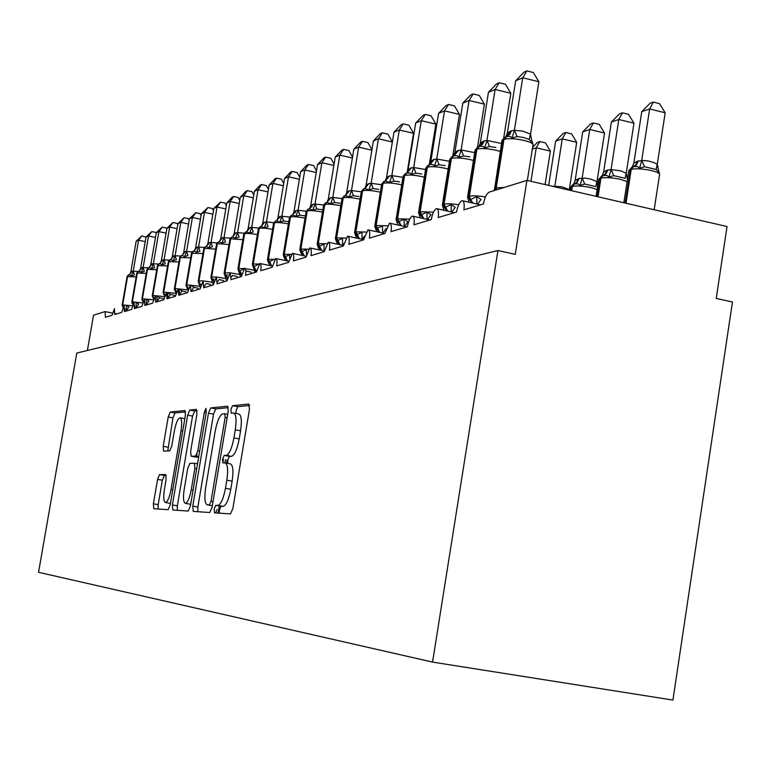 <?xml version="1.0" encoding="UTF-8"?>
<svg xmlns="http://www.w3.org/2000/svg" width="771" height="771" viewBox="0 0 771 771"><rect width="100%" height="100%" fill="white"/><g stroke="black" fill="none" stroke-linecap="round" stroke-linejoin="round"><path stroke-width="1.16" d="M214.145 509.014L214.531 512.84L230.452 513.92L232.871 508.494L249.467 409.372L248.84 404.043L232.543 405.7L230.866 409.536L231.271 413.179L233.401 412.986C236.099 413.854 236.726 419.463 235.28 429.832L233.921 437.938C231.869 448.423 229.305 454.235 226.24 455.362L224.188 455.41L222.52 459.179L222.925 462.918L224.959 462.889C227.676 463.882 228.303 469.645 226.828 480.169L225.469 488.313C223.445 498.673 220.92 504.379 217.914 505.429L215.774 505.313L214.145 509.014M225.44 462.976L230.23 463.843C232.967 464.846 233.603 470.599 232.138 481.123L230.78 489.257C228.756 499.608 226.231 505.313 223.195 506.354L221.046 506.239L219.407 509.93L219.359 513.168M249.65 405.517L237.776 406.693L236.099 410.529L236.022 413.478M233.979 413.092L238.653 413.979C241.381 414.846 242.017 420.455 240.571 430.816L239.212 438.921C237.16 449.397 234.586 455.198 231.502 456.326L229.43 456.374L227.773 460.133L227.753 463.39M159.578 474.57L157.563 479.389L153.4 503.81L153.757 508.725L168.145 509.698L170.208 504.803L185.397 415.367L184.973 410.548L170.237 412.051L168.203 416.976L163.201 446.342L163.577 451.122L169.726 450.91L171.788 445.975L174.304 431.182C175.865 423.183 177.735 418.73 179.922 417.815C181.802 418.489 182.178 422.797 181.031 430.729L171.056 489.421C169.514 497.353 167.673 501.719 165.543 502.528C163.635 501.728 163.259 497.285 164.435 489.209L166.083 479.523L165.688 474.608L159.578 474.57L164.368 475.418L162.344 480.237L158.18 504.639L158.113 509.024M226.221 455.362L231.493 456.326L226.24 455.362M526.93 180.385L727.034 226.539L716.23 298.444L732.45 302.01L672.929 700.078L432.56 662.096L497.941 250.536L515.24 254.334L526.93 180.385L489.286 192.095C486.646 193.521 484.689 197.482 483.417 203.968L463.911 209.818C464.653 203.997 463.988 200.932 461.925 200.633L461.868 200.643C459.468 202.262 457.695 206.059 456.548 212.025L438.188 217.528C438.921 211.861 438.314 208.883 436.367 208.584L436.319 208.584C434.054 210.146 432.367 213.818 431.259 219.6L413.94 224.795C414.663 219.282 414.114 216.381 412.273 216.073L412.234 216.082C410.095 217.576 408.485 221.132 407.406 226.751L391.051 231.657C391.764 226.288 391.254 223.455 389.519 223.147L384.874 233.507L369.405 238.143C370.109 232.909 369.637 230.144 367.998 229.845L363.546 239.897L348.897 244.291C349.591 239.193 349.157 236.485 347.605 236.186L343.346 245.959L329.448 250.122C330.133 245.139 329.737 242.499 328.263 242.2L324.177 251.703L310.973 255.664C311.648 250.797 311.282 248.214 309.884 247.915L305.962 257.157L293.404 260.926C294.069 256.174 293.732 253.649 292.402 253.351L288.633 262.352L276.673 265.937C277.329 261.302 277.02 258.825 275.758 258.526L272.134 267.306L260.723 270.717C261.369 266.178 261.09 263.759 259.885 263.47L256.396 272.018L245.506 275.286C246.142 270.843 245.882 268.472 244.735 268.173L241.362 276.529L230.963 279.642L230.259 272.683L227.002 280.827L217.056 283.815L216.41 276.982L213.268 284.942L203.737 287.805L203.149 281.107L200.113 288.894L190.977 291.631L190.447 285.058L187.507 292.672L178.747 295.293L178.255 288.855L175.412 296.295L166.999 298.82L166.555 292.488L163.799 299.774L155.713 302.193L155.318 295.987L152.639 303.119L144.871 305.451L144.514 299.35L141.903 306.338L134.433 308.573L134.115 302.579L131.581 309.431L124.382 311.59L124.092 305.702L121.635 312.409L114.696 314.491L114.445 308.699L112.055 315.291L105.367 317.295L105.126 311.59L93.532 315.194L87.383 350.497M432.56 662.096L38.55 572.294L76.782 353.07L497.941 250.536M192.769 506.133L193.251 511.404L209.76 512.522L212.064 507.27L228.197 411.367L227.638 406.201L210.724 407.926L208.469 413.208L192.769 506.133L197.858 507.019L197.839 511.713M188.191 511.057L172.829 510.017L172.415 504.928L187.652 415.155L189.791 410.056L196.451 409.382L196.913 414.287L190.659 451.189L191.131 456.22L195.603 456.114L197.819 450.958L204.392 412.08L205.973 408.408L206.31 411.897L190.408 505.988L188.191 511.057M227.937 454.379L227.724 455.642M226.992 459.998L226.462 463.159M219.282 505.921L218.077 513.081M276.124 258.603L288.836 261.292L276.114 258.603M260.212 263.537L272.365 266.091L260.212 263.537M228.389 407.628L215.793 408.881L213.528 414.162L197.858 507.019M224.91 462.889L225.45 459.709M215.687 512.917L217.036 509.515M209.404 504.957L211.032 501.285L225.161 417.381L224.766 413.767L222.646 413.96C219.668 415.232 217.191 420.947 215.215 431.114L205.664 487.764C204.209 497.97 204.768 503.656 207.341 504.841L209.423 504.957M223.465 459.352L222.867 462.908M212.256 505.709L207.341 504.841M197.125 410.741L194.706 410.982L192.557 416.08L177.349 505.786L177.301 510.325M195.988 457.107L198.677 457.068M184.153 489.585C182.958 497.95 183.382 502.547 185.435 503.367C187.71 502.538 189.647 498.018 191.247 489.816L194.87 468.382L194.388 463.275L189.917 463.323L187.748 468.411L184.153 489.585M190.119 504.186L190.707 504.215M166.228 475.437L159.568 474.57M170.102 503.318L165.543 502.528M184.828 418.72L180.289 417.882M185.618 411.887L174.998 412.938L172.964 417.863L167.779 450.977M538.862 81.745L522.738 77.784L515.674 80.772L524.029 72.137L526.863 70.922L533.291 72.513L538.862 81.745L530.515 134.462L532.269 142.837L529.195 139.435L523.586 137.498L517.033 136.554L512.011 138.048L510.518 136.525L506.99 136.428L503.983 139.32L496.254 187.864L504.195 187.459M526.863 70.922L522.738 77.784L514.382 130.309L522.671 131.08L530.564 134.154M515.674 80.772L507.318 133.21L510.556 131.06L514.382 130.309M512.011 138.048L514.334 130.617M505.631 137.074L507.318 133.21M657.287 164.262L665.18 112.768L649.645 108.952L641.761 111.65L633.82 163.182L637.405 161.168L642.956 160.464L648.575 161.033L654.049 162.623L657.287 164.262L659.099 172.82L656.237 169.514L644.517 166.738L639.593 168.203L637.492 166.536L633.454 166.69L631.227 169.331L626.004 203.236M641.761 111.65L650.117 103.218L653.278 102.109L649.645 108.952L641.703 160.561M638.349 160.888L636.306 165.023L631.748 167.249L628.741 170.989M633.82 163.182L632.557 166.314M641.655 160.86L639.593 168.203M653.278 102.109L659.475 103.642L665.18 112.768M626.245 173.205L633.964 123.187L618.814 119.505L611.384 122.049L603.616 172.106L607.008 170.179L611.181 169.61L620.983 170.892L626.245 173.205L627.276 178.891M611.384 122.049L619.46 113.877L622.448 112.836L618.814 119.505L611.046 169.63M626.129 173.128L625.156 178.323L613.735 175.643L608.955 177.07L606.95 175.441L603.115 175.566L600.946 178.13L598.045 196.788M607.895 169.919L605.9 173.938L601.515 176.087L598.643 179.643M603.616 172.106L602.411 175.113M611.008 169.928L608.955 177.07M622.448 112.836L628.481 114.31L633.964 123.187M596.966 181.638L604.522 133.026L589.738 129.47L582.722 131.87L575.118 180.539L579.156 178.438L585.468 178.149L590.788 179.103L596.966 181.638L597.612 186.274M582.722 131.87L590.538 123.938L593.352 122.955L589.738 129.47L582.134 178.188M596.85 181.571L595.848 186.63L584.697 184.038L580.052 185.425L578.134 183.835L574.491 183.932L572.371 186.428L571.706 190.707M579.156 178.438L577.209 182.341L573.007 184.414L570.241 187.816M575.118 180.539L573.971 183.431M582.095 178.477L580.052 185.425M593.352 122.955L599.25 124.382L604.522 133.026M555.631 141.151L563.196 133.441L565.856 132.516L562.261 138.886L554.821 186.264L562.232 186.9L569.297 189.608L576.698 142.317L562.261 138.886L555.631 141.151L548.673 185.397M552.691 186.322L554.821 186.264M565.856 132.516L571.619 133.894L576.698 142.317M545.097 184.568L550.359 151.116L536.259 147.791L530.959 181.31M532.626 147.242L537.32 142.442L539.835 141.565L536.259 147.791L532.327 149.14M539.835 141.565L545.463 142.905L550.359 151.116M469.221 202.281L468.517 200.46L476.835 196.595L481.017 199.496L477.509 204.151M495.849 147.434L489.479 146.519L484.612 147.974L483.629 146.692L480.979 146.211L479.186 146.557L476.921 149.169L469.375 196.287C472.652 195.506 478.01 195.728 485.431 196.962M510.826 93.281L495.107 89.465L488.457 92.279L496.534 83.914L499.213 82.767L505.468 84.299L510.826 93.281L503.733 137.797M499.213 82.767L495.107 89.465L486.954 140.447L501.516 143.473M488.457 92.279L480.304 143.194L483.359 141.132L486.954 140.447M476.835 196.595L476.806 203.207M484.612 147.974L486.906 140.746M478.83 146.683L480.304 143.194M444.038 210.155L443.306 208.247L451.189 204.556L455.256 207.37L451.796 212.035M469.722 156.802L463.525 155.915L458.793 157.323L457.434 155.877L454.948 155.617L453.627 155.915L451.43 158.45L444.048 204.228C446.949 203.515 451.835 203.698 458.697 204.768M484.4 104.152L469.086 100.471L462.812 103.121L470.628 95.016L473.143 93.937L479.254 95.411L484.4 104.152L477.5 147.232M473.143 93.937L469.086 100.471L461.116 149.998L474.705 152.619M462.812 103.121L454.842 152.591L457.723 150.624L461.116 149.998M451.189 204.556L451.189 211.052M458.793 157.323L461.068 150.297M453.415 155.983L454.842 152.591M420.272 217.499L419.511 215.591L426.999 212.064L430.941 214.801L427.539 219.456M445.06 165.63L439.027 164.782L434.43 166.15L433.129 164.724L430.758 164.464L429.505 164.743L427.356 167.211L420.147 211.717L433.514 212.16M459.458 114.416L444.52 110.86L438.593 113.366L446.158 105.492L448.539 104.471L454.495 105.897L459.458 114.416L452.712 156.234M448.539 104.471L444.52 110.86L436.723 159.019L449.416 161.284M438.593 113.366L430.796 161.476L433.524 159.587L436.723 159.019M426.999 212.064L427.009 218.444M434.43 166.15L436.685 159.298M429.293 164.946L430.796 161.476M397.797 224.438L397.017 222.549L404.139 219.157L407.965 221.826L404.611 226.472M421.756 173.986L415.877 173.157L411.406 174.487L409.767 172.964L406.702 173.089L408.052 169.871L410.644 168.059L413.796 167.529L425.544 169.514M435.875 124.121L421.294 120.681L415.685 123.052L423.019 115.399L425.274 114.436L431.085 115.814L435.875 124.121L429.274 164.811M425.274 114.436L421.294 120.681L413.67 167.538M415.685 123.052L408.052 169.871M404.139 219.157L404.168 225.431M411.406 174.487L413.622 167.818M376.518 231.021L375.708 229.122L382.493 225.874L382.532 232.032M399.686 181.889L393.952 181.089L389.596 182.38L385.105 180.992L383.052 183.334L376.152 225.498L387.302 225.778M413.535 133.306L399.301 129.981L393.981 132.226L401.103 124.786L403.243 123.88L408.919 125.21L413.535 133.306L407.204 172.232M403.243 123.88L399.301 129.981L391.841 175.605L402.954 177.33M393.981 132.226L386.522 177.831L388.979 176.087L391.841 175.605M389.596 182.38L391.793 175.875M385.201 180.963L386.522 177.831M356.327 237.256L355.498 235.367L361.975 232.244L362.033 238.297M378.763 189.387L373.174 188.606L368.933 189.868L364.625 188.49L362.621 190.774L355.865 231.849L366.061 232.071M392.352 142.018L378.445 138.799L373.395 140.929L380.315 133.691L382.339 132.824L387.89 134.115L392.352 142.018L386.435 178.236M382.339 132.824L378.445 138.799L371.14 183.257L381.558 184.77M373.395 140.929L366.09 185.368L368.432 183.7L371.14 183.257M368.933 189.868L371.102 183.517M364.808 188.432L366.09 185.368M337.158 243.173L336.301 241.294L342.497 238.287L342.565 244.234M358.9 196.499L353.446 195.747L349.311 196.981L345.177 195.603L343.22 197.829L336.599 237.892L345.928 238.056M371.873 150.21L358.64 147.174L351.489 190.524L361.271 191.844M353.841 149.198L360.568 142.153L362.495 141.324L358.64 147.174L353.841 149.198L346.69 192.538L348.916 190.929L351.489 190.524M349.311 196.981L351.451 190.774M345.437 195.526L346.69 192.538M362.495 141.324L367.921 142.577L371.94 149.767M318.924 248.802L318.057 246.932L323.974 244.031L324.061 249.871M340.011 203.265L334.681 202.532L330.653 203.737L326.692 202.378L324.774 204.546L318.288 243.626L326.817 243.752M352.395 158.007L339.809 155.135L332.812 197.424L341.977 198.59M335.25 157.062L341.784 150.2L343.625 149.41L339.809 155.135L335.25 157.062L328.234 199.352L330.364 197.8L332.812 197.424M330.653 203.737L332.764 197.675M327.01 202.272L328.234 199.352M343.625 149.41L348.926 150.624L352.54 157.12M301.567 254.16L300.68 252.3L306.357 249.505L306.473 254.469M322.037 209.712L316.833 208.989L312.891 210.165L309.084 208.816L307.205 210.936L300.863 249.091L308.67 249.178M333.862 165.428L321.883 162.71L315.021 204.007L323.666 205.028M317.536 164.551L323.907 157.853L325.651 157.111L321.883 162.71L317.536 164.551L310.665 205.838L312.698 204.344L315.021 204.007M312.891 210.165L314.982 204.248M313.209 204.151L309.479 208.69L310.665 205.838M325.651 157.111L330.846 158.286L334.074 164.146M285.019 259.268L284.113 257.418L289.559 254.709L289.655 258.15M304.902 215.841L299.813 215.148L295.968 216.294L292.305 214.955L290.474 217.027L284.248 254.295L291.39 254.343M311.966 206.387L311.85 207.091M316.216 172.502L304.805 169.938L298.078 210.271L306.222 211.177M300.651 171.692L306.858 165.158L308.525 164.445L304.805 169.938L300.651 171.692L293.915 212.025L295.852 210.579L298.078 210.271M295.968 216.294L298.04 210.502M296.353 210.396L292.758 214.82L293.915 212.025M308.525 164.445L313.604 165.592L316.486 170.863M269.224 264.135L268.308 262.294L273.541 259.682M288.566 221.701L283.583 221.026L279.825 222.144L276.297 220.814L274.495 222.848L268.395 259.258L274.939 259.287M295.707 211.244L295.466 212.661M299.389 179.257L288.499 176.829L281.907 216.246L289.607 217.056M284.538 178.506L290.59 172.126L292.18 171.441L288.499 176.829L284.538 178.506L277.936 217.933L279.786 216.526L281.907 216.246M279.825 222.144L281.868 216.478M276.664 220.708L277.936 217.933M292.18 171.441L297.153 172.559L299.717 177.291M255.008 272.433L253.206 266.959L258.237 264.434M283.333 185.724L272.934 183.411L266.458 221.952L268.077 226.635L264.405 227.724L261.012 226.414L259.239 228.399L253.254 264L259.258 264.01M280.085 216.42L279.883 217.663M266.564 221.942L273.763 222.674M269.146 185.011L275.045 178.785L276.567 178.13L272.934 183.411L269.146 185.011L262.66 223.571L264.434 222.212L266.458 221.952M264.405 227.724L266.419 222.183M261.379 226.298L262.66 223.571M276.567 178.13L281.444 179.219L283.718 183.44M245.843 272.115L246.672 271.113L251.365 272.25M240.533 276.77L238.769 271.421L243.617 268.973M267.99 191.902L258.044 189.705L251.683 227.416L253.254 231.994L249.669 233.064L246.383 231.763L244.658 233.709L238.779 268.539L244.291 268.53M251.789 227.406L258.632 228.062M254.42 191.237L260.174 185.146L261.629 184.529L258.044 189.705L254.42 191.237L248.06 228.968L249.756 227.647L251.683 227.416M249.669 233.064L251.654 227.638M246.768 231.647L248.06 228.968M261.629 184.529L266.409 185.589L268.414 189.338M231.271 277.146L232.611 275.411L237.208 276.519M226.674 280.923L224.949 275.69L227.811 274.794M253.312 197.819L243.79 195.728L237.555 232.64L239.077 237.131L235.56 238.172L232.389 236.89L230.693 238.788L224.92 272.876L229.999 272.857M237.651 232.63L244.176 233.218M240.321 197.203L245.939 191.247L247.337 190.649L243.79 195.728L240.321 197.203L234.076 234.124L235.704 232.852L237.555 232.64M235.56 238.172L237.516 232.861M232.775 236.764L234.076 234.124M247.337 190.649L252.03 191.68L253.784 194.996M197 454.109L196.692 456.307M217.297 282.07L219.137 279.526L223.638 280.615M213.278 284.856L211.707 279.777L214.193 279.006M239.261 203.496L230.134 201.501L224.014 237.641L225.489 242.046L222.048 243.067L218.983 241.795L217.316 243.655L211.649 277.04L216.372 277.011M224.11 237.632L230.336 238.172M226.819 202.908L232.302 197.087L233.642 196.518L230.134 201.501L226.819 202.908L220.679 239.077L222.241 237.844L224.014 237.641M222.048 243.067L223.976 237.853M219.369 241.67L220.679 239.077M233.642 196.518L238.239 197.521L239.771 200.431M203.881 286.899L206.223 283.477L210.637 284.538M225.787 208.941L217.046 207.042L211.032 242.441L212.459 246.759L209.086 247.761L206.127 246.498L204.488 248.329L198.928 281.03C201.144 280.634 205.317 281.03 211.427 282.205L212.883 282.523M211.129 242.431L217.075 242.923M213.856 208.392L220.506 202.137L217.046 207.042L213.856 208.392L207.833 243.819L209.336 242.624L211.032 242.441M200.296 287.891L199.005 283.699L199.843 283.391L198.552 281.145L200.961 285.289M209.086 247.761L210.994 242.653M206.522 246.373L207.833 243.819M220.506 202.137L225.026 203.12L226.346 205.655M191.025 285.289L193.829 287.265L198.157 288.296M212.873 214.165L204.479 212.353L198.571 247.048L199.959 251.279L196.653 252.262L193.781 251.018L192.181 252.811L186.717 284.856L200.161 286.282M198.667 247.038L204.373 247.481M201.424 213.644L207.9 207.544L204.479 212.353L201.424 213.644L195.497 248.378L196.942 247.212L198.571 247.048M187.787 289.25L186.823 287.458L187.613 287.169L186.351 284.962L188.49 288.633M196.653 252.262L198.532 247.25M194.186 250.893L195.497 248.378M207.9 207.544L212.333 208.498L213.471 210.676M179.421 295.091L179.18 288.971L181.927 290.898L186.168 291.92M200.479 219.186L192.413 217.451L186.601 251.471L187.951 255.625L184.712 256.589L181.937 255.355L180.356 257.109L174.978 288.527L187.941 289.906M186.698 251.462L192.181 251.866M189.473 218.704L195.795 212.729L192.413 217.451L189.473 218.704L183.652 252.753L185.05 251.616L186.601 251.471M179.209 294.753L178.756 295.245M174.323 288.903L175.113 291.072L175.875 290.802L174.978 288.527L176.511 291.91M184.712 256.589L186.572 251.674M182.332 255.23L183.652 252.753M195.795 212.729L200.142 213.663L201.106 215.514M168.039 298.502L167.789 292.498L170.487 294.397L174.651 295.389M188.567 224.014L180.819 222.356L175.104 255.721L176.405 259.798L173.234 260.743L170.536 259.519L168.994 261.244L163.712 292.064L176.067 293.346M175.19 255.712L180.472 256.088M177.985 223.561L184.153 217.711L180.819 222.356L177.985 223.561L172.261 256.955L175.104 255.721M167.837 298.165L167.317 298.724M164.734 295.891L163.375 292.161L165.004 295.11M173.234 260.743L175.065 255.924M170.94 259.393L172.261 256.955M184.153 217.711L188.423 218.627L189.223 220.169M157.091 301.789L156.841 295.9L159.481 297.76L163.568 298.734M177.108 228.669L169.659 227.079L164.04 259.817L165.302 263.817L162.189 264.742L159.578 263.537L158.055 265.224L152.86 295.457L164.512 296.642M164.127 259.808L169.225 260.155M166.931 228.235L172.955 222.511L169.659 227.079L166.931 228.235L161.303 261.003L164.04 259.817M156.889 301.461L156.388 302.001M153.728 298.811L152.542 295.563L153.94 298.223M162.189 264.742L164.001 260.01M159.973 263.403L161.303 261.003M172.955 222.511L177.157 223.407L177.793 224.66M146.355 304.622L146.297 299.167L148.89 300.998L145.873 305.152M166.093 233.141L158.913 231.618L153.381 263.749L154.614 267.682L151.559 268.597L149.025 267.392L147.531 269.06L142.423 298.734L153.4 299.813M153.477 263.74L158.412 264.067M156.291 232.736L162.17 227.127L158.913 231.618L156.291 232.736L150.75 264.906L153.381 263.749M143.117 301.712L142.115 298.83L143.29 301.259M151.559 268.597L153.352 263.942M149.42 267.267L150.75 264.906M162.17 227.127L166.295 228.004L166.796 228.997M136.207 307.668L136.149 302.319L138.684 304.111L135.735 308.188M155.472 237.458L148.562 236.003L143.127 267.547L144.322 271.411L141.324 272.308L138.857 271.113L137.392 272.751L132.361 301.885L142.722 302.878M143.213 267.537L148.003 267.836M146.037 237.063L151.781 231.579L148.562 236.003L146.037 237.063L140.582 268.655L143.127 267.547M132.882 304.564L133.123 304.005M141.324 272.308L143.088 267.73M139.252 270.987L140.582 268.655M151.781 231.579L155.838 232.437L156.214 233.17M126.425 310.607L126.357 305.364L128.853 307.118L125.972 311.118M145.247 241.622L138.587 240.215L133.229 271.199L134.395 274.996L131.456 275.883L129.056 274.707L127.61 276.307L122.666 304.921L132.439 305.836M133.316 271.19L137.98 271.479M136.149 241.246L141.768 235.868L138.587 240.215L136.149 241.246L130.781 272.279L133.229 271.199M131.456 275.883L133.2 271.382M129.451 274.572L130.781 272.279M141.768 235.868L146.008 237.208M223.098 506.354L217.817 505.429M230.78 489.257L225.469 488.313M232.138 481.123L226.828 480.169M229.44 456.374L224.188 455.41L229.43 456.374M239.212 438.921L233.921 437.938M240.571 430.816L235.28 429.832M237.776 406.693L232.543 405.7M221.065 506.239L215.803 505.313L221.046 506.239M213.528 414.162L208.469 413.208M215.793 408.881L210.724 407.926M213.008 501.632L211.032 501.285M227.117 417.747L225.161 417.381M227.696 414.316L224.901 413.796L227.696 414.316M177.349 505.786L172.415 504.928M192.557 416.08L187.652 415.155M194.706 410.982L189.791 410.056M196.123 457.126L191.131 456.22M198.745 456.683L195.603 456.114L198.745 456.683M199.65 451.286L197.819 450.958M206.223 412.427L204.392 412.08M193.087 490.134L191.247 489.816M196.711 468.71L194.87 468.382M197.53 463.834L194.523 463.294M172.771 489.72L171.056 489.421M182.737 431.037L181.031 430.729M167.962 447.209L163.201 446.342M172.964 417.863L168.203 416.976M174.998 412.938L170.237 412.051M158.18 504.639L153.4 503.81M162.344 480.237L157.563 479.389M496.466 189.859L496.254 187.864L495.425 188.124L495.637 190.119M527.364 180.481L532.963 145.064C533.359 143.579 530.371 142.028 524.01 140.428C515.153 138.558 508.484 138.192 503.983 139.32L501.931 140.871M494.24 189.271L495.425 188.124L503.155 139.618L505.776 136.833M514.527 130.299L517.033 136.554M530.438 134.077L529.195 139.435M506.855 136.467L509.862 134.289L511.395 130.742M506.566 136.544L510.556 131.06M654.174 209.731L659.523 174.795C660.015 173.446 657.326 172.039 651.447 170.555C642.869 168.753 636.123 168.338 631.227 169.331L630.293 169.61L625.136 203.033M637.405 161.168L635.757 164.878L628.828 170.439L623.845 202.734M656.237 169.514L657.171 164.184M644.517 166.738L641.838 160.541M627.102 181.619L620.443 179.354C612.078 177.609 605.582 177.195 600.946 178.13L600.06 178.39L597.236 196.595M607.008 170.179L605.013 174.198L598.72 179.151L596.05 196.326M613.735 175.643L611.181 169.61M597.111 189.521L591.193 187.652C583.049 185.965 576.775 185.551 572.371 186.428L571.542 186.669L570.935 190.533M578.317 178.689L576.747 182.197L570.309 187.382L569.856 190.283M584.697 184.038L582.259 178.168M568.94 190.071L569.191 189.541M555.033 186.861L554.947 186.254M473.105 203.159L470.667 199.728L469.375 196.287L468.595 196.538L469.886 199.968L472.131 202.937M500.254 151.405L496.235 150.287C487.619 148.485 481.181 148.109 476.921 149.169L475.023 150.586M467.505 197.569L468.595 196.538L476.141 149.458L478.666 146.75M487.089 140.438L489.479 146.519M479.707 146.403L482.646 144.293L484.149 140.833M479.456 146.471L483.359 141.132M447.768 211.129L444.048 204.228L443.306 204.46L444.568 207.784L446.872 210.936M473.442 160.484L470.059 159.578C461.675 157.833 455.468 157.457 451.43 158.45L449.666 159.751M442.313 205.394L443.306 204.46L450.678 158.72L453.126 156.099M461.241 149.988L463.525 155.915M454.119 155.761L458.475 150.345M453.897 155.829L457.723 150.624M423.838 218.636L420.147 211.717L419.443 211.929L420.677 215.167L423.009 218.453M448.163 169.061L445.368 168.338C437.205 166.652 431.201 166.276 427.356 167.211L425.717 168.406M418.528 212.786L419.443 211.929L426.652 167.461L429.013 164.927M436.849 158.999L439.027 164.782M429.967 164.599L434.227 159.327M429.784 164.657L433.524 159.587M401.209 225.72L397.547 218.791L409.748 219.147M424.291 177.195L422.026 176.626C414.066 174.988 408.254 174.612 404.602 175.489L406.702 173.089M396.043 219.774L397.547 218.791L404.602 175.489L403.079 176.588M406.221 173.263L403.937 175.73L396.882 219.003L400.428 225.556M413.796 167.529L415.877 173.157M407.136 172.955L411.309 167.818M406.972 173.003L410.644 168.059M379.766 232.418L376.152 225.498L375.525 225.691L376.691 228.756L379.043 232.254M401.72 184.905L399.927 184.471C392.169 182.881 386.541 182.505 383.052 183.334L381.626 184.346M374.745 226.404L375.525 225.691L382.426 183.565L384.633 181.166M386.107 228.582L382.908 233.102M391.967 175.595L393.952 181.089M385.519 180.867L389.615 175.855M385.375 180.906L388.979 176.087M359.44 238.75L355.865 231.849L355.277 232.042L356.414 235.02L358.756 238.605M380.344 192.23L378.975 191.912C371.4 190.37 365.955 189.984 362.621 190.774L361.291 191.709M354.554 232.688L355.277 232.042L362.023 190.986L364.163 188.654M364.413 236.157L362.341 239.376M371.265 183.247L373.174 188.606M365.011 188.375L369.03 183.479M364.895 188.403L368.432 183.7M340.127 244.754L336.599 237.892L336.04 238.066L337.158 240.976L339.491 244.619M360.057 199.188L359.093 198.966C351.692 197.472 346.401 197.087 343.22 197.829L341.967 198.696M335.375 238.663L336.04 238.066L342.652 198.041L344.733 195.767M343.827 243.617L342.816 245.332M351.605 190.514L353.446 195.747M345.543 195.497L349.485 190.716M345.447 195.516L348.916 190.929M321.758 250.459L318.288 243.626L317.758 243.79L318.847 246.633L321.16 250.324M340.801 205.818L340.184 205.674C332.956 204.219 327.82 203.843 324.774 204.546L323.598 205.356M317.141 244.34L317.758 243.79L324.234 204.739L326.249 202.532M332.918 197.415L334.681 202.532M327.039 202.272L330.904 197.598M326.952 202.291L330.364 197.8M304.275 255.876L300.863 249.091L300.353 249.245L301.413 252.011L303.707 255.76M322.48 212.131L322.191 212.064C315.127 210.647 310.135 210.271 307.205 210.936L306.106 211.688M299.774 249.756L306.694 211.129L308.66 208.97M315.137 203.987L316.833 208.989M309.354 208.729L312.698 204.344M287.602 261.032L284.248 254.295L283.757 254.449L284.798 257.148L287.072 260.926M305.037 218.154C298.126 216.776 293.269 216.4 290.474 217.027L289.433 217.73M283.227 254.912L289.983 217.21L291.891 215.109M298.184 210.252L299.813 215.148M292.566 214.878L295.852 210.579M271.691 265.947L268.395 259.258L267.932 259.403L268.954 262.044L271.19 265.841M288.402 223.898C281.752 222.597 277.117 222.25 274.495 222.848L273.522 223.494M267.431 259.837L274.033 223.012L275.893 220.969M282.013 216.237L283.583 221.026M276.596 220.728L280.259 216.352M276.558 220.737L279.786 216.526M256.531 271.257L252.811 264.145L256.039 272.124M272.539 229.392C266.12 228.168 261.687 227.84 259.239 228.399L258.324 229.006M252.348 264.54L258.796 228.563L260.608 226.558M264.434 222.212L261.253 226.337L264.887 222.048M245.409 268.645L254.478 270.264M241.824 274.293L238.355 268.674L241.554 275.507M257.369 234.654C251.182 233.497 246.951 233.179 244.658 233.709L243.781 234.278M237.921 269.04L244.224 233.864L245.988 231.907M246.653 231.685L250.19 227.493M246.633 231.685L249.756 227.647M230.76 272.934L240.012 274.524M227.686 277.782L224.515 273.011L227.484 278.543M242.875 239.685L230.693 238.788L229.874 239.328M224.11 273.348L230.288 238.943L232.004 237.025M235.704 232.852L232.63 236.813L236.119 232.697M216.651 277.03L226.163 278.61M214.126 281.309L211.264 277.165L213.943 281.897M228.987 244.513L217.316 243.655L216.535 244.166M210.878 277.483L216.921 243.8L218.588 241.94M222.241 237.844L219.215 241.728L222.646 237.69M215.687 249.139L204.488 248.329L203.746 248.802M198.195 281.444L204.113 248.464L205.751 246.633M201.115 284.788L199.843 283.391M209.336 242.624L206.349 246.431L209.712 242.48M202.937 253.582L191.478 253.254M186.013 285.241L191.815 252.936L193.425 251.144M188.635 288.209L187.613 287.169M193.829 287.265L191.102 291.448M196.942 247.212L194.013 250.951L197.309 247.077M190.688 257.861L179.691 257.533M181.06 255.693L179.701 257.475L174.333 288.846L180.009 257.235L181.58 255.48M176.646 291.544L175.875 290.802M181.927 290.898L179.257 295.004M185.05 251.616L182.158 255.288L185.397 251.491M178.93 261.967L168.348 261.648M163.076 292.411L168.656 261.369L170.198 259.644M165.129 294.782L164.58 294.291M170.487 294.397L167.876 298.416M170.738 259.461L173.938 255.731M170.767 259.451L173.6 255.856M167.625 265.908L157.457 265.552L152.263 295.746L157.737 265.34L159.24 263.653M159.481 297.76L156.937 301.702M162.594 259.933L159.799 263.47L162.922 259.808M156.744 269.715L146.953 269.368L141.854 299.003L147.222 269.175L148.697 267.518M145.141 305.364L145.093 303.87M149.208 267.344L152.311 263.74M149.246 267.325L152.003 263.855M133.142 303.957L132.063 301.972L133.036 304.198M146.268 273.387L136.843 273.05L131.822 302.145L137.093 272.857L138.539 271.228M135.041 308.4L134.752 306.068M134.742 308.487L134.674 306.906M139.031 271.064L142.086 267.527M139.079 271.055L141.787 267.633M123.273 306.81L122.377 305.008L123.158 307.051M136.168 276.914L127.09 276.596L122.146 305.171L127.321 276.413L128.747 274.813M125.297 311.32L124.738 308.448M125.008 311.407L124.7 309.065M129.22 274.659L132.236 271.18M129.277 274.64L131.947 271.286M480.526 204.835L462.725 200.817M454.495 212.632L437.099 208.748M429.948 219.995L412.938 216.227M406.76 226.944L390.126 223.282M384.825 233.517L368.548 229.96M363.594 239.656L348.106 236.292M343.432 245.467L328.725 242.296M324.302 250.999L310.308 248.011M306.126 256.271L292.797 253.437M116.691 313.893L114.85 313.527M112.518 313.065L105.261 311.619M223.195 506.354L217.914 505.429M190.466 504.244L185.435 503.367M504.687 137.267L502.008 140.409L494.356 190.514M533.031 144.514L532.347 142.047M659.128 172.232L659.591 174.159M477.635 147.165L475.09 150.181L467.554 197.164L468.517 200.46M452.143 156.494L449.724 159.385L442.361 205.038L443.306 208.247M428.088 165.302L425.775 168.088L418.576 212.478L419.511 215.591M405.334 173.629L403.117 176.308L396.082 219.504L397.017 222.549M383.794 181.513L381.674 184.096L374.783 226.163L375.708 229.122M363.363 188.982L361.329 191.487L354.583 232.476L355.498 235.367M343.962 196.085L342.006 198.504L335.404 238.47L336.301 241.294M325.516 202.84L323.627 205.173L317.16 244.176L318.057 246.932M307.947 209.259L306.135 211.533L299.794 249.602L300.68 252.3M291.207 215.388L289.462 217.586L283.246 254.777L284.113 257.418M275.237 221.238L273.541 223.368L267.45 259.721L268.308 262.294M259.981 226.819L258.343 228.891L252.358 264.434L253.206 266.959M245.39 232.158L243.8 234.172L237.931 268.944L238.769 271.411M231.416 237.266L229.883 239.232L224.12 273.271L224.949 275.69M218.039 242.161L216.545 244.079L210.897 277.406L211.707 279.777M205.211 246.865L203.766 248.725L198.205 281.376L199.005 283.699M192.895 251.365L191.487 253.187L186.023 285.183L186.823 287.458M176.077 292.855L175.113 291.072M169.697 259.856L168.357 261.591L163.086 292.363L163.857 294.551M158.749 263.855L157.457 265.552M153.024 297.895L152.263 295.746M148.225 267.71L146.953 269.368M142.606 301.114L141.854 299.003M138.076 271.431L136.843 273.05M132.564 304.217L131.822 302.145M128.294 275.006L127.09 276.596M123.023 307.35L122.146 305.171"/></g></svg>
